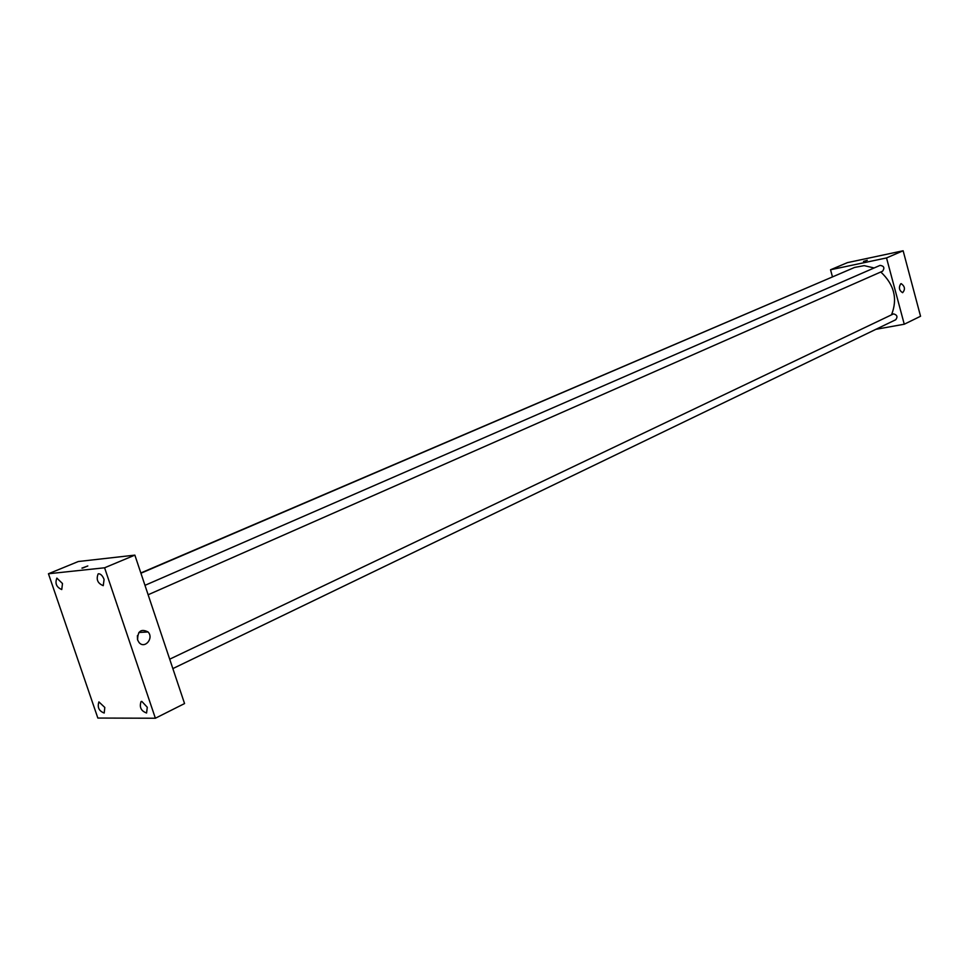 <?xml version="1.0" encoding="UTF-8"?>
<svg xmlns="http://www.w3.org/2000/svg" width="969" height="969" viewBox="0 0 969 969"><rect width="100%" height="100%" fill="white"/><g stroke="black" fill="none" stroke-linecap="round" stroke-linejoin="round"><path stroke-width="1.45" d="M832.432 276.722L830.542 269.77L847.415 262.635L903.132 250.765L920.55 316.257L904.259 324.227L875.928 329.315M874.135 267.965L864.178 265.639L854.597 267.432L140.917 573.236M891.528 314.755C897.815 298.852 894.23 284.595 880.785 271.986M830.542 269.77L886.526 257.936L904.259 324.227M172.845 668.598L895.731 319.746C897.888 316.851 897.161 314.901 893.539 313.883L169.696 659.186M839.76 273.791L140.832 572.97M144.975 585.337L880.058 265.385C884.031 265.954 884.879 267.892 882.589 271.199L148.124 594.76M886.526 257.936L903.132 250.765M900.758 283.772L901.231 283.651C904.961 286.412 905.421 289.428 902.611 292.699C899.123 290.47 898.505 287.49 900.758 283.772M864.348 261.291L867.291 260.286L864.348 261.291M863.512 261.412L867.291 260.286M78.283 561.523L134.861 555.128L184.558 703.567L155.379 718.235L97.845 718.053L48.45 573.757L78.283 561.523M48.45 573.757L104.591 567.786L134.861 555.128M82.389 568.161L87.816 565.957L82.389 568.161M104.591 567.786L155.379 718.235M137.646 640.012C137.562 631.134 141.038 628.445 148.063 631.958C154.216 638.292 144.514 649.496 138.967 642.386L137.646 640.012M147.276 707.261L141.813 701.386L141.062 701.556C139.197 707.2 141.038 711.016 146.585 713.002L147.276 707.261M104.083 579.45C102.641 575.816 100.824 573.914 98.656 573.757L98.16 573.89C95.967 579.462 97.663 583.386 103.247 585.664L104.083 579.45M62.488 583.52L56.856 578.105C54.833 583.447 56.468 587.262 61.762 589.552L62.488 583.52M104.809 707.467L98.911 701.907C97.179 707.322 98.935 711.028 104.204 713.039L104.809 707.467M137.404 635.676L137.501 639.54M81.929 568.113L87.816 565.957M138.833 632.491L148.063 631.958"/></g></svg>

